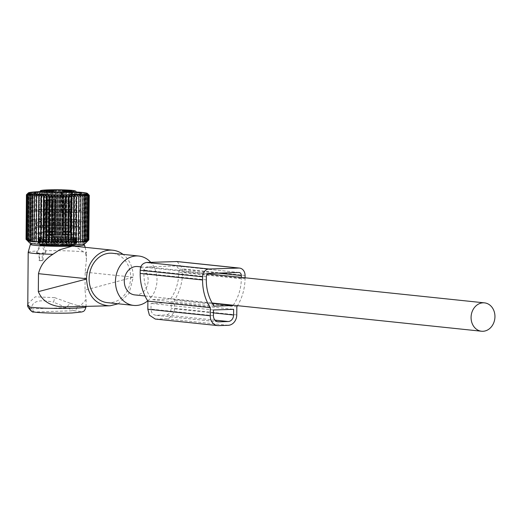 <?xml version="1.0" encoding="UTF-8"?>
<svg xmlns="http://www.w3.org/2000/svg" width="521" height="521" viewBox="0 0 521 521"><rect width="100%" height="100%" fill="white"/><g stroke="black" fill="none" stroke-linecap="round" stroke-linejoin="round"><path stroke-width="0.39" stroke-dasharray="2.6 1.95" d="M36.809 253.056A0.632 0.528 96 0 1 36.555 252.164L39.83 245.417A1.27 1.062 96 0 1 41.667 245.358L44.826 251.897L45.998 251.838L45.229 253.232L43.204 253.232L43.145 259.953L42.383 260.839L39.355 260.565A0.632 0.528 96 0 0 39.557 260.604L40.26 260.904L39.57 260.07L39.629 253.349L36.809 253.056A0.632 0.528 96 0 0 37.004 253.095L37.877 253.473L37.284 252.118L37.792 250.979L41.016 245.339L42.175 244.427L43.575 245.261L45.386 250.731A29.156 1.83 -179.5 0 1 55.05 250.666A29.156 1.83 -179.5 0 1 86.499 252.731A29.156 1.83 -179.5 0 1 86.506 252.763A29.156 1.83 -179.5 0 1 85.516 253.226L75.148 246.277M39.557 260.604L41.68 260.533A0.632 0.528 96 0 0 42.214 259.888L42.273 252.926L44.357 252.861A0.632 0.528 96 0 0 44.826 251.897M37.004 253.095L39.088 253.03L39.029 259.986A0.632 0.528 96 0 0 39.355 260.565M32.751 243.691A27.033 1.7 -179.5 0 1 55.285 242.89A27.033 1.7 -179.5 0 1 82.09 244.121M85.516 253.226L86.447 259.334L86.506 252.763M86.447 259.334L85.17 272.164L85.014 290.132L133.226 277.205A27.893 23.289 96 0 0 130.484 263.952A27.893 23.289 96 0 0 123.028 254.372M63.946 306.908L79.967 306.387L86.095 299.536L85.014 290.132M70.081 303.209L54.64 297.628L53.611 302.187L73.787 310.731A5.073 3.562 -85.9 0 0 77.395 305.469L70.081 303.209L66.362 307.716L31.416 308.842L34.353 312.001A5.073 4.722 99.7 0 1 33.546 311.942L33.494 311.929M79.967 306.387L110.172 305.775M118.176 303.782L129.045 293.316L133.226 277.517M107.293 302.642A24.826 20.729 96 0 0 127 291.239A24.826 20.729 96 0 0 128.218 265.489A24.826 20.729 96 0 0 112.471 253.271M54.64 297.628L35.265 296.827L27.743 303.802M27.782 304.583C27.854 306.739 29.065 308.165 31.416 308.842C31.735 301.275 39.134 299.054 53.611 302.187M147.717 300.845A24.826 20.729 96 0 0 154.574 268.25A24.826 20.729 96 0 0 150.745 262.343M28.193 252.223A29.156 1.83 -179.5 0 1 37.792 250.979M45.386 250.731L45.998 251.838M42.273 252.926L43.204 253.232M39.088 253.03L39.629 253.349M46.558 236.658C48.368 237.374 49.534 236.599 50.062 234.339L50.081 232.132L45.965 232.203L45.581 232.275L45.561 234.489L46.558 236.658L45.946 234.417L45.561 234.489M50.081 232.132A17.909 1.127 -179.5 0 1 75.421 233.375A17.909 1.127 -179.5 0 1 71.136 234.066A17.909 1.127 -179.5 0 1 69.449 234.157L64.949 234.307A17.909 1.127 -179.5 0 1 39.609 233.063A17.909 1.127 -179.5 0 1 43.894 232.366A17.909 1.127 -179.5 0 1 45.581 232.275M39.511 244.447A17.909 1.127 -179.5 0 1 43.797 243.75A17.909 1.127 -179.5 0 1 63.614 243.6A17.909 1.127 -179.5 0 1 75.324 244.759M74.151 234.255A21.869 1.374 -179.5 0 1 49.944 234.437A21.869 1.374 -179.5 0 1 35.649 233.024A21.869 1.374 -179.5 0 1 40.879 232.177A21.869 1.374 -179.5 0 1 65.086 231.995A21.869 1.374 -179.5 0 1 79.381 233.408A21.869 1.374 -179.5 0 1 74.151 234.255M69.449 234.157L69.43 236.371L68.394 238.631L69.43 236.371M64.949 234.307L64.93 236.514C65.418 238.761 66.571 239.471 68.394 238.631M74.203 227.924A21.869 1.374 -179.5 0 1 49.996 228.113A21.869 1.374 -179.5 0 1 35.702 226.7A21.869 1.374 -179.5 0 1 40.938 225.853A21.869 1.374 -179.5 0 1 65.138 225.665A21.869 1.374 -179.5 0 1 79.439 227.078A21.869 1.374 -179.5 0 1 74.203 227.924M61.537 194.795L61.387 211.891L62.09 211.819L63.028 212.763L70.309 212.529L71.006 213.525L72.289 211.539L72.432 194.594M61.387 211.891L63.321 213.773L63.028 212.763L61.771 211.702A5.386 0.339 0.5 0 0 62.09 211.819L62.872 212.75M63.028 212.763A16.959 1.062 -179.5 0 0 70.309 212.529L70.863 211.533L72.289 211.539M45.112 192.698L52.074 192.744L45.106 192.698L43.536 191.109M48.277 196.495L55.246 196.554L48.277 196.495L48.316 191.748L55.291 191.806L48.316 191.748L46.753 190.172M63.673 192.086L70.641 192.145L63.673 192.086L63.627 196.827L70.602 196.886L63.64 196.847M45.067 197.446L52.028 197.492L45.067 197.446M53.285 197.479L43.79 197.42L53.285 197.479M52.133 196.821L47.007 196.482L51.384 196.222L56.515 196.567L52.133 196.821M62.377 196.84L71.865 196.899L62.377 196.84M52.953 235.433L43.458 235.375L52.953 235.433M51.807 234.776L46.675 234.437L51.058 234.176L56.183 234.522L51.807 234.776M62.045 234.795L71.54 234.854L62.045 234.795M53.585 235.433A5.386 0.339 -179.5 0 1 53.604 235.459A5.386 0.339 -179.5 0 1 48.427 235.752A5.386 0.339 -179.5 0 1 42.846 235.394A5.386 0.339 -179.5 0 1 42.826 235.368A5.386 0.339 -179.5 0 1 48.004 235.075A5.386 0.339 -179.5 0 1 53.585 235.433M51.853 234.821A5.386 0.339 -179.5 0 1 46.043 234.43A5.386 0.339 -179.5 0 1 51.006 234.137A5.386 0.339 -179.5 0 1 56.815 234.528A5.386 0.339 -179.5 0 1 51.853 234.821M61.413 234.795A5.386 0.339 -179.5 0 1 61.393 234.769A5.386 0.339 -179.5 0 1 66.571 234.476A5.386 0.339 -179.5 0 1 72.152 234.834A5.386 0.339 -179.5 0 1 72.172 234.86A5.386 0.339 -179.5 0 1 66.994 235.153A5.386 0.339 -179.5 0 1 61.413 234.795M53.5 244.922A5.386 0.339 -179.5 0 1 53.52 244.948A5.386 0.339 -179.5 0 1 48.342 245.241A5.386 0.339 -179.5 0 1 42.761 244.883A5.386 0.339 -179.5 0 1 42.742 244.857A5.386 0.339 -179.5 0 1 47.919 244.564A5.386 0.339 -179.5 0 1 53.5 244.922M51.774 244.303A5.386 0.339 -179.5 0 1 45.959 243.919A5.386 0.339 -179.5 0 1 50.921 243.626A5.386 0.339 -179.5 0 1 56.737 244.01A5.386 0.339 -179.5 0 1 51.774 244.303M61.328 244.277A5.386 0.339 -179.5 0 1 61.315 244.251A5.386 0.339 -179.5 0 1 66.493 243.958A5.386 0.339 -179.5 0 1 72.074 244.323A5.386 0.339 -179.5 0 1 72.087 244.349A5.386 0.339 -179.5 0 1 66.909 244.642A5.386 0.339 -179.5 0 1 61.328 244.277M52.321 200.52L51.104 203.965L50.263 232.092L51.384 232.053L52.321 200.52A4.754 0.449 1.7 0 0 47.235 200.292A4.754 0.449 1.7 0 0 44.428 200.624A4.754 0.449 1.7 0 0 44.656 200.767L43.712 232.301L44.754 232.132M52.022 200.526A4.409 0.417 1.7 0 0 47.261 200.331A4.409 0.417 1.7 0 0 44.78 200.644A4.409 0.417 1.7 0 0 44.956 200.754L44.656 200.767M50.27 232.027A3.484 0.332 1.7 0 0 46.656 231.897A3.484 0.332 1.7 0 0 44.76 232.132A3.484 0.332 1.7 0 0 44.832 232.203L45.666 204.141L44.956 200.754M44.832 232.203L50.263 232.092M51.384 232.053C46.336 231.878 43.784 231.962 43.712 232.301L43.49 232.092A4.754 0.449 1.7 0 0 43.712 232.242M45.099 232.451C50.146 232.626 52.699 232.542 52.771 232.197L52.38 200.526L44.708 200.774L45.099 232.451L52.992 232.294L45.099 232.386M52.38 200.526L44.708 200.774M51.651 232.171L51.305 203.991L52.08 200.533M51.305 203.991L45.868 204.167L45.008 200.761M45.868 204.167L46.219 232.412M55.539 199.582L54.321 203.034L53.481 231.155L54.601 231.116L55.539 199.582A4.754 0.449 1.7 0 0 50.446 199.361A4.754 0.449 1.7 0 0 47.645 199.686A4.754 0.449 1.7 0 0 47.873 199.83L46.929 231.37L47.971 231.194A3.484 0.332 1.7 0 0 48.049 231.265L48.883 203.21L47.873 199.83M55.239 199.589A4.409 0.417 1.7 0 0 50.478 199.393A4.409 0.417 1.7 0 0 47.991 199.712A4.409 0.417 1.7 0 0 48.173 199.823M48.049 231.265L53.481 231.155M54.601 231.116C49.554 230.94 46.994 231.024 46.929 231.37L46.708 231.161A4.754 0.449 1.7 0 0 46.929 231.304M48.316 231.513C53.363 231.689 55.916 231.604 55.988 231.265L55.597 199.589L47.925 199.836L48.316 231.513L56.209 231.357L48.316 231.448M55.597 199.589L47.925 199.836M54.868 231.239L54.523 203.053L55.298 199.595M54.523 203.053L49.085 203.229L48.225 199.823M49.085 203.229L49.43 231.474M70.895 199.914L69.677 203.366L68.837 231.487L69.957 231.389L70.895 199.914A4.754 0.449 1.7 0 0 65.802 199.693A4.754 0.449 1.7 0 0 63.002 200.018A4.754 0.449 1.7 0 0 63.223 200.168L62.279 231.702L63.328 231.532A3.484 0.332 1.7 0 0 63.399 231.604L64.239 203.542L63.223 200.168M70.596 199.927A4.409 0.417 1.7 0 0 65.828 199.732A4.409 0.417 1.7 0 0 63.347 200.044A4.409 0.417 1.7 0 0 63.523 200.155M63.399 231.604L68.837 231.487M69.951 231.454C64.91 231.278 62.351 231.357 62.279 231.702L62.058 231.493A4.754 0.449 1.7 0 0 62.286 231.637M63.666 231.845C68.713 232.027 71.273 231.943 71.338 231.598L70.947 199.921L63.282 200.168L63.666 231.845L71.566 231.689L63.666 231.786M70.947 199.921L63.282 200.168M70.224 231.571L69.873 203.385L70.648 199.934M69.873 203.385L64.441 203.561L63.582 200.162M64.441 203.561L64.786 231.812M85.926 241.887L86.343 194.34M84.91 242.057L85.327 194.502M88.596 239.504L87.183 241.171L87.6 193.623L88.987 195.108L88.596 239.504L86.786 240.989L88.029 239.308L86.102 240.806L87.163 239.113L85.144 240.624L86.011 238.924L83.914 240.441L84.584 238.742L82.435 240.272L82.898 238.566L80.716 240.109L80.963 238.397L78.769 239.953L78.808 238.24L76.62 239.81L76.444 238.097L74.282 239.68L73.891 237.96L71.787 239.562L71.188 237.85L69.15 239.458L68.349 237.745L66.401 239.367L65.405 237.661L63.569 239.295L62.39 237.596L60.677 239.243L59.322 237.55L57.746 239.211L56.235 237.517L54.822 239.191L53.162 237.511L51.918 239.191L50.133 237.517L49.072 239.211L47.17 237.55L47.561 193.148L49.488 191.656L50.517 193.122L50.133 237.517M86.786 240.989L87.196 193.434L88.987 195.108M87.196 193.434L88.414 194.913L88.029 239.308M86.102 240.806L86.519 193.252L88.414 194.913M86.519 193.252L87.548 194.717L87.163 239.113M85.144 240.624L85.555 193.07L87.548 194.717M85.555 193.07L86.401 194.528L86.011 238.924M83.914 240.441L84.33 192.887L86.401 194.528M84.33 192.887L84.975 194.34L84.584 238.742M82.435 240.272L82.852 192.718L84.975 194.34M82.852 192.718L83.282 194.164L82.898 238.566M80.716 240.109L81.133 192.555L83.282 194.164M81.133 192.555L80.963 238.397M78.769 239.953L79.185 192.399L81.354 194.001M79.185 192.399L78.808 238.24M76.62 239.81L77.036 192.256L79.192 193.838M77.036 192.256L76.444 238.097M74.282 239.68L74.698 192.125L76.828 193.695M74.698 192.125L74.282 193.565L73.891 237.96M71.787 239.562L72.198 192.008L74.282 193.565M72.198 192.008L71.572 193.447L71.188 237.85M69.15 239.458L69.567 191.904L71.572 193.447M69.567 191.904L68.739 193.35L68.349 237.745M66.401 239.367L66.818 191.819L68.739 193.35M66.818 191.819L65.796 193.265L65.405 237.661M63.569 239.295L63.985 191.748L65.796 193.265M63.985 191.748L62.774 193.2L62.39 237.596M60.677 239.243L61.087 191.689L62.774 193.2M61.087 191.689L59.707 193.148L59.322 237.55M57.746 239.211L58.163 191.656L59.707 193.148M58.163 191.656L56.626 193.122L56.235 237.517M54.822 239.191L55.239 191.637L56.626 193.122M55.239 191.637L53.552 193.109L53.162 237.511M51.918 239.191L52.334 191.637L53.552 193.109M52.334 191.637L50.517 193.122M39.974 191.65A29.612 1.863 -179.5 0 1 49.293 191.435A29.612 1.863 -179.5 0 1 75.779 191.962M83.634 242.206L84.044 194.652M85.203 243.45A27.834 1.745 0.5 0 0 49.378 241.353A27.834 1.745 0.5 0 0 29.651 242.962M87.183 241.171L88.837 239.894M86.668 241.718L87.079 194.164M87.124 241.542L87.541 193.988M87.3 241.36L87.71 193.805M49.072 239.211L49.488 191.656M26.05 239.308L27.593 240.8L26.083 239.113L27.769 240.617L26.415 238.924L28.225 240.441L27.046 238.742L28.968 240.272L27.971 238.559L29.984 240.109L29.183 238.397L31.26 239.953L30.661 238.24L32.79 239.81L32.406 238.09L34.562 239.68L34.386 237.96L36.555 239.562L36.587 237.843L38.743 239.458L38.99 237.745L41.113 239.367L41.576 237.661L43.64 239.295L44.311 237.596L46.304 239.243L46.714 191.689L47.561 193.148M46.714 191.689L44.695 193.2L44.311 237.596M43.64 239.295L44.057 191.748L44.695 193.2M44.057 191.748L41.96 193.265L41.576 237.661M41.113 239.367L41.53 191.813L41.96 193.265M41.53 191.813L39.381 193.35L38.99 237.745M38.743 239.458L39.381 193.35M39.16 191.904L36.978 193.447L36.587 237.843M36.555 239.562L36.978 193.447M36.965 192.008L34.77 193.565L34.386 237.96M34.562 239.68L34.77 193.565M34.979 192.125L32.79 193.695L32.406 238.09M32.79 239.81L33.207 192.256L32.79 193.695M33.207 192.256L31.052 193.838L30.661 238.24M31.26 239.953L31.677 192.399L31.052 193.838M31.677 192.399L29.567 193.994L29.183 238.397M29.984 240.109L30.4 192.555L29.567 193.994M30.4 192.555L28.362 194.164L27.971 238.559M28.968 240.272L29.384 192.718L28.362 194.164M29.384 192.718L27.437 194.34L27.046 238.742M28.225 240.441L28.642 192.887L27.437 194.34M28.642 192.887L26.805 194.522L26.415 238.924M27.769 240.617L28.18 193.07L26.805 194.522M28.18 193.07L26.467 194.717M75.779 192.464A23.771 1.491 0.5 0 0 50.986 191.8A23.771 1.491 0.5 0 0 39.967 192.151M80.332 242.48L80.742 194.932M82.097 242.35L82.513 194.795M46.304 239.243L47.17 237.55M62.754 241.998L62.149 241.952A19.479 1.224 0.5 0 0 60.69 241.92L59.101 241.952A18.515 1.166 0.5 0 0 57.584 241.933L56.079 241.868A19.479 1.224 0.5 0 0 54.594 241.861L53.324 241.926A18.515 1.166 0.5 0 0 51.853 241.939L50.14 241.9A19.479 1.224 0.5 0 0 48.779 241.926L47.945 242.018A18.515 1.166 0.5 0 0 46.675 242.057L44.917 242.05A19.479 1.224 0.5 0 0 43.81 242.102L43.497 242.213A18.515 1.166 0.5 0 0 42.54 242.278L40.912 242.304A19.479 1.224 0.5 0 0 40.169 242.382L40.41 242.493A18.515 1.166 0.5 0 0 39.87 242.578L38.528 242.636A19.479 1.224 0.5 0 0 38.222 242.727L38.99 242.825A18.515 1.166 0.5 0 0 38.912 242.929L37.994 243.014A19.479 1.224 0.5 0 0 38.157 243.105L39.375 243.196A18.515 1.166 0.5 0 0 39.772 243.294L39.362 243.398A19.479 1.224 0.5 0 0 39.974 243.489L41.53 243.554A18.515 1.166 0.5 0 0 42.357 243.639L42.501 243.75A19.479 1.224 0.5 0 0 43.503 243.828L45.236 243.867A18.515 1.166 0.5 0 0 46.421 243.939L47.098 244.043A19.479 1.224 0.5 0 0 48.394 244.102L50.14 244.102A18.515 1.166 0.5 0 0 51.559 244.147L52.706 244.245A19.479 1.224 0.5 0 0 54.171 244.277L55.754 244.238A18.515 1.166 0.5 0 0 57.271 244.258L58.775 244.329A19.479 1.224 0.5 0 0 60.26 244.329L61.537 244.264A18.515 1.166 0.5 0 0 63.002 244.251L64.715 244.297A19.479 1.224 0.5 0 0 66.082 244.271L66.916 244.18A18.515 1.166 0.5 0 0 68.186 244.134L69.944 244.141A19.479 1.224 0.5 0 0 71.051 244.089L71.364 243.984A18.515 1.166 0.5 0 0 72.315 243.919L73.943 243.887A19.479 1.224 0.5 0 0 74.685 243.815L74.451 243.704A18.515 1.166 0.5 0 0 74.991 243.62L76.326 243.561A19.479 1.224 0.5 0 0 76.633 243.47L75.864 243.366A18.515 1.166 0.5 0 0 75.942 243.268L76.861 243.183A19.479 1.224 0.5 0 0 76.704 243.086L75.48 242.994A18.515 1.166 0.5 0 0 75.083 242.903L75.493 242.799A19.479 1.224 0.5 0 0 74.881 242.708L73.331 242.643A18.515 1.166 0.5 0 0 72.497 242.552L72.36 242.441A19.479 1.224 0.5 0 0 71.357 242.363L69.619 242.33A18.515 1.166 0.5 0 0 68.433 242.258L67.763 242.148A19.479 1.224 0.5 0 0 66.467 242.089L64.715 242.089A18.515 1.166 0.5 0 0 63.295 242.044L62.754 241.998L62.787 237.947L63.328 238.807A18.515 1.166 -179.5 0 1 64.747 238.852L65.6 238.038L65.561 242.089M26.467 194.874L26.083 239.113M27.593 240.8L28.01 193.245M27.711 240.989L28.121 193.434M28.108 241.171L28.525 193.617M28.792 241.36L29.209 193.805M29.749 241.542L30.166 193.988M30.973 241.718L31.39 194.164M32.458 241.887L32.875 194.333M34.178 242.05L34.594 194.502M36.125 242.206L36.542 194.652M75.76 194.203A22.188 1.394 0.5 0 0 51.429 193.48A22.188 1.394 0.5 0 0 39.954 193.89M38.678 194.001A22.188 1.394 0.5 0 0 35.662 194.678A22.188 1.394 0.5 0 0 35.708 194.763A22.188 1.394 0.5 0 0 64.265 196.261A22.188 1.394 0.5 0 0 79.987 195.147A22.188 1.394 0.5 0 0 80.032 195.062A22.188 1.394 0.5 0 0 77.036 194.333M65.6 238.038L66.506 237.27L66.467 242.089M67.763 242.148L67.802 237.329A19.479 1.224 0.5 0 0 66.506 237.27M67.802 237.329L68.127 242.206L68.017 237.342A19.427 1.218 0.5 0 1 71.156 237.53L71.357 242.363M71.156 237.53L69.645 239.087A18.515 1.166 -179.5 0 0 68.466 239.022L68.16 238.156M72.36 242.441L72.399 237.622A19.479 1.224 0.5 0 0 71.397 237.543M72.399 237.622L72.445 242.499M75.493 242.799L75.538 237.973A19.479 1.224 0.5 0 0 74.926 237.882L74.75 237.869A19.427 1.218 0.5 0 0 72.543 237.635L72.484 238.449M72.497 242.552L72.523 239.315A18.515 1.166 -179.5 0 1 73.357 239.4L74.125 238.625L74.093 242.669M74.75 237.869L74.125 238.625M75.538 237.973L75.298 242.851M75.337 238.8L75.05 242.884M75.083 242.903L75.115 239.66A18.515 1.166 -179.5 0 1 75.512 239.758L76.118 238.989L76.086 243.04M76.118 238.989L76.743 238.266L76.704 243.086M76.861 243.183L76.906 238.364A19.479 1.224 0.5 0 0 76.743 238.266M76.867 243.183L76.906 238.364L76.437 239.178L76.405 243.229M76.326 243.561L76.372 238.735A19.479 1.224 0.5 0 0 76.678 238.651L75.89 240.122A18.515 1.166 -179.5 0 0 75.962 240.064A18.515 1.166 -179.5 0 0 75.968 240.031L76.437 239.178M76.372 238.735L75.682 239.543L75.649 243.587M74.386 243.724L74.477 240.461A18.515 1.166 -179.5 0 0 75.017 240.376L75.682 239.543M74.451 243.704L74.614 239.706L74.581 243.756M74.777 243.789L74.731 238.996L74.685 243.815M76.248 238.755A19.427 1.218 0.5 0 1 74.816 238.976L74.614 239.706M73.943 243.887L73.989 239.067A19.479 1.224 0.5 0 0 74.731 238.996M73.989 239.067L73.148 239.855L73.109 243.906M71.364 243.984L71.39 240.748A18.515 1.166 -179.5 0 0 72.341 240.676L73.148 239.855M73.787 239.08A19.427 1.218 0.5 0 1 71.26 239.256L71.051 244.089M69.944 244.141L69.983 239.321A19.479 1.224 0.5 0 0 71.09 239.269M69.983 239.321L69.072 240.09L69.039 244.141M64.715 244.297L64.76 239.478A19.479 1.224 0.5 0 0 66.121 239.445L66.558 240.174L66.525 244.225L66.558 240.174L66.942 240.936A18.515 1.166 -179.5 0 0 68.212 240.897L69.072 240.09M66.525 244.225L66.558 240.174M64.76 239.478L63.868 240.227L63.829 244.277M58.775 244.329L58.821 239.51A19.479 1.224 0.5 0 0 60.306 239.51L61.563 241.028A18.515 1.166 -179.5 0 0 63.028 241.015L63.868 240.227M58.821 239.51L58.033 240.246L57.994 244.29M52.706 244.245L52.751 239.426A19.479 1.224 0.5 0 0 54.21 239.452L55.786 241.002A18.515 1.166 -179.5 0 0 57.303 241.021L58.033 240.246M52.751 239.426L52.139 240.148L52.1 244.193M47.098 244.043L47.137 239.224A19.479 1.224 0.5 0 0 48.433 239.282L50.166 240.865A18.515 1.166 -179.5 0 0 51.586 240.91L52.139 240.148M47.137 239.224L46.734 243.991L46.76 239.719M42.501 243.75L42.54 238.931A19.479 1.224 0.5 0 0 43.543 239.009L43.784 239.022A19.427 1.218 0.5 0 0 46.923 239.211L46.766 239.94M46.421 243.939L46.447 240.695A18.515 1.166 -179.5 0 1 45.268 240.63L44.428 239.803L44.396 243.848M43.784 239.022L44.428 239.803M42.54 238.931L42.409 243.698M39.362 243.398L39.407 238.579A19.479 1.224 0.5 0 0 40.019 238.67L40.195 238.683A19.427 1.218 0.5 0 0 42.396 238.918L42.448 239.647M42.357 243.639L42.39 240.402A18.515 1.166 -179.5 0 1 41.556 240.318L40.801 239.471L40.768 243.522M40.195 238.683L40.801 239.471M39.407 238.579L39.557 243.346M39.596 239.295L39.811 243.307M39.772 243.294L39.804 240.057A18.515 1.166 -179.5 0 1 39.407 239.96L38.808 239.106L38.769 243.157M38.808 239.106L38.196 238.286L38.157 243.105M38.528 242.636L38.574 237.817A19.479 1.224 0.5 0 0 38.267 237.908L38.267 237.921A19.427 1.218 0.5 0 0 38.053 238.149L37.994 243.007L38.033 238.188A19.479 1.224 0.5 0 0 38.196 238.286M38.307 238.598L38.053 238.149A19.427 1.218 0.5 0 0 38.072 238.175L38.489 238.918L38.456 242.968M38.072 238.175L38.945 239.686A18.515 1.166 -179.5 0 1 39.016 239.595L38.639 238.729L38.6 242.779M38.267 237.921L38.639 238.729M38.574 237.817L39.244 238.553L39.205 242.604M40.475 242.473L40.436 239.25A18.515 1.166 -179.5 0 0 39.896 239.334L39.244 238.553M40.41 242.493L40.312 238.39L40.273 242.434M40.078 242.402L40.215 237.556L40.169 242.382M38.691 237.797A19.427 1.218 0.5 0 1 40.124 237.576L40.312 238.39M40.912 242.304L40.957 237.485A19.479 1.224 0.5 0 0 40.215 237.556M40.957 237.485L41.778 238.24L41.745 242.291M43.497 242.213L43.523 238.97A18.515 1.166 -179.5 0 0 42.572 239.035L41.778 238.24M41.152 237.472A19.427 1.218 0.5 0 1 43.679 237.296L43.81 242.102M44.917 242.05L44.956 237.231A19.479 1.224 0.5 0 0 43.849 237.283M44.956 237.231L45.855 238.006L45.815 242.05M50.14 241.9L50.185 237.081A19.479 1.224 0.5 0 0 48.818 237.107L48.368 237.921L48.336 241.972L48.368 237.921L47.971 238.774A18.515 1.166 -179.5 0 0 46.701 238.82L45.855 238.006M48.329 241.965L48.368 237.921M50.185 237.081L51.065 237.869L51.025 241.92M56.079 241.868L56.125 237.042A19.479 1.224 0.5 0 0 54.633 237.042L53.35 238.69A18.515 1.166 -179.5 0 0 51.885 238.703L51.065 237.869M56.125 237.042L56.9 237.85L56.861 241.9M62.149 241.952L62.194 237.133A19.479 1.224 0.5 0 0 60.729 237.101L59.127 238.716A18.515 1.166 -179.5 0 0 57.61 238.696L56.9 237.85M62.194 237.133L62.787 237.947M51.292 209.572A22.188 1.394 0.5 0 0 35.526 210.771A22.188 1.394 0.5 0 0 64.129 212.353A22.188 1.394 0.5 0 0 79.895 211.155A22.188 1.394 0.5 0 0 51.292 209.572M66.226 237.263A19.427 1.218 0.5 0 0 62.461 237.14M63.888 239.667A22.188 1.394 0.5 0 0 79.654 238.468A22.188 1.394 0.5 0 0 51.051 236.886A22.188 1.394 0.5 0 0 35.285 238.084A22.188 1.394 0.5 0 0 63.888 239.667M48.583 237.114A19.427 1.218 0.5 0 0 45.21 237.224M54.36 237.048A19.427 1.218 0.5 0 0 50.472 237.075M60.436 237.094A19.427 1.218 0.5 0 0 56.411 237.048M76.652 238.247A19.427 1.218 0.5 0 0 75.597 237.993L75.552 242.819M66.356 239.439A19.427 1.218 0.5 0 0 69.729 239.328M60.579 239.51A19.427 1.218 0.5 0 0 64.474 239.478M54.503 239.458A19.427 1.218 0.5 0 0 58.528 239.504M48.713 239.289A19.427 1.218 0.5 0 0 52.484 239.413M38.293 238.305A19.427 1.218 0.5 0 0 39.349 238.559L39.303 243.379M49.905 209.273A26.968 1.693 0.5 0 0 30.746 210.725A26.968 1.693 0.5 0 0 65.509 212.653A26.968 1.693 0.5 0 0 84.676 211.194A26.968 1.693 0.5 0 0 49.905 209.273M64.044 221.992A22.188 1.394 0.5 0 0 79.811 220.793A22.188 1.394 0.5 0 0 51.208 219.211A22.188 1.394 0.5 0 0 35.441 220.409A22.188 1.394 0.5 0 0 64.044 221.992M65.425 222.291A26.968 1.693 0.5 0 0 84.591 220.839A26.968 1.693 0.5 0 0 49.821 218.911A26.968 1.693 0.5 0 0 30.661 220.37A26.968 1.693 0.5 0 0 65.425 222.291M245.046 277.778L245.039 278.598A45.952 38.378 -84 0 1 237.53 305.671M233.232 305.221A41.517 34.673 -84 0 0 241.327 278.722L241.334 277.387M171.214 302.786L151.051 303.437L150.999 309.129C151.279 312.965 153.031 315.016 156.248 315.283L165.802 314.977C169.025 314.495 170.816 312.333 171.162 308.478L171.214 302.786L233.629 309.324M213.467 309.975L151.051 303.437M218.065 321.802L155.649 315.264L217.472 321.698M214.157 306.159L151.741 299.621L170.588 299.008C175.961 291.109 178.729 282.167 178.905 272.177L178.931 269.018L176.306 265.938L146.596 266.902L143.913 270.152L143.887 273.31C143.887 283.294 146.505 292.066 151.741 299.621M212.366 303.385L170.588 299.008M177.173 261.549L182.643 268.895L182.617 272.06A45.952 38.378 -84 0 1 174.418 300.252L174.346 308.373C175.336 312.769 168.335 320.246 165.769 318.767L155.251 319.047M236.834 306.791L174.418 300.252M134.75 294.906A14.262 11.911 96 0 0 148.172 280.331A14.262 11.911 96 0 0 137.726 266.537M77.395 305.469A29.156 1.83 -179.5 0 1 86.03 306.849M85.17 272.164L133.226 277.205M58.73 313.18A24.09 1.511 -179.5 0 1 34.353 312.001L73.787 310.731A24.09 1.511 -179.5 0 1 79.446 312.372A24.09 1.511 -179.5 0 1 58.73 313.18M44.357 252.861L45.229 253.232M41.667 245.358L43.575 245.261M39.83 245.417L41.016 245.339M36.555 252.164L37.284 252.118M39.029 259.986L39.57 260.07M41.68 260.533L42.383 260.839M42.214 259.888L43.145 259.953M50.062 234.339L45.946 234.417M64.93 236.514L69.046 236.443M43.23 225.997A18.86 1.185 -179.5 0 1 69.814 226.094A18.86 1.185 -179.5 0 1 71.911 227.781A18.86 1.185 -179.5 0 1 45.327 227.684A18.86 1.185 -179.5 0 1 43.23 225.997M43.959 225.092A17.909 1.127 -179.5 0 1 63.777 224.942A17.909 1.127 -179.5 0 1 75.486 226.094A17.909 1.127 -179.5 0 1 71.201 226.791A17.909 1.127 -179.5 0 1 51.377 226.941A17.909 1.127 -179.5 0 1 39.674 225.782A17.909 1.127 -179.5 0 1 43.959 225.092M39.974 191.624A17.909 1.127 -179.5 0 1 44.259 190.933A17.909 1.127 -179.5 0 1 64.076 190.784A17.909 1.127 -179.5 0 1 75.779 191.936M71.006 213.525A17.909 1.127 -179.5 0 1 63.321 213.773M62.279 192.607A5.386 0.339 0.5 0 0 61.94 192.724L61.771 211.702A5.386 0.339 0.5 0 1 65.027 211.422A5.386 0.339 0.5 0 1 70.863 211.533L71.006 194.646M71.312 213.454L70.446 212.496M61.4 191.891L61.94 192.724A5.386 0.339 0.5 0 0 62.253 192.842L62.253 192.881M62.233 194.795L62.09 211.819M51.384 231.988A4.754 0.449 1.7 0 0 46.291 231.767A4.754 0.449 1.7 0 0 43.49 232.092L44.428 200.624M51.429 202.233A3.79 0.358 1.7 0 0 47.398 202.076A3.79 0.358 1.7 0 0 45.34 202.35A3.79 0.358 1.7 0 0 45.444 202.428M51.104 203.965A3.484 0.332 1.7 0 0 47.489 203.835A3.484 0.332 1.7 0 0 45.594 204.069A3.484 0.332 1.7 0 0 45.666 204.141M52.771 232.138L52.608 200.565M51.559 202.246L45.574 202.441M52.263 200.572L51.377 204.011L51.729 232.197L46.213 232.346M54.601 231.057A4.754 0.449 1.7 0 0 49.508 230.829A4.754 0.449 1.7 0 0 46.708 231.161L47.645 199.686M54.646 201.295A3.79 0.358 1.7 0 0 50.615 201.145A3.79 0.358 1.7 0 0 48.557 201.412A3.79 0.358 1.7 0 0 48.661 201.49M53.487 231.09A3.484 0.332 1.7 0 0 49.873 230.959A3.484 0.332 1.7 0 0 47.971 231.194L48.811 203.138A3.484 0.332 1.7 0 0 48.883 203.21M54.321 203.034A3.484 0.332 1.7 0 0 50.706 202.897A3.484 0.332 1.7 0 0 48.811 203.138L47.991 199.712M55.988 231.2L55.819 199.628M54.777 201.308L48.792 201.503M55.473 199.634L54.594 203.073L54.946 231.259L49.43 231.415M69.957 231.389A4.754 0.449 1.7 0 0 64.864 231.168A4.754 0.449 1.7 0 0 62.058 231.493L63.002 200.018M70.003 201.634A3.79 0.358 1.7 0 0 65.965 201.477A3.79 0.358 1.7 0 0 63.914 201.751A3.79 0.358 1.7 0 0 64.018 201.822M68.837 231.428A3.484 0.332 1.7 0 0 65.223 231.291A3.484 0.332 1.7 0 0 63.328 231.532L64.168 203.47A3.484 0.332 1.7 0 0 64.239 203.542M69.677 203.366A3.484 0.332 1.7 0 0 66.056 203.236A3.484 0.332 1.7 0 0 64.168 203.47L63.347 200.044M71.338 231.532L71.175 199.966M70.127 201.647L64.142 201.835M70.83 199.973L69.951 203.405L70.296 231.591L64.786 231.747M63.328 238.807L63.295 242.044M64.747 238.852L64.715 242.089M68.466 239.022L68.433 242.258M69.645 239.087L69.619 242.33M70.498 238.292L70.465 242.343M73.357 239.4L73.331 242.643M74.926 237.882L74.881 242.708M75.512 239.758L75.48 242.994M75.968 240.031L75.942 243.268M75.897 240.122L75.871 243.359L75.89 240.122M76.287 239.367L76.255 243.411M76.646 243.463L76.685 238.638L76.633 243.47M75.017 240.376L74.991 243.62M72.341 240.676L72.315 243.919M71.266 239.986L71.227 244.036M68.212 240.897L68.186 244.134M66.942 240.936L66.916 244.18M66.121 239.445L66.082 244.271M63.028 241.015L63.002 244.251M61.563 241.028L61.537 244.264M60.964 240.253L60.931 244.297M60.306 239.51L60.26 244.329M57.303 241.021L57.271 244.258M55.786 241.002L55.754 244.238M55.031 240.207L54.992 244.258M54.21 239.452L54.171 244.277M51.586 240.91L51.559 244.147M50.166 240.865L50.14 244.102M49.332 240.057L49.293 244.102M48.433 239.282L48.394 244.102M45.268 240.63L45.236 243.867M43.543 239.009L43.503 243.828M41.556 240.318L41.53 243.554M40.019 238.67L39.974 243.489M39.407 239.96L39.375 243.196M38.945 239.686L38.912 242.929M39.016 239.595L38.99 242.832L39.023 239.582M38.209 242.734L38.254 237.915L38.222 242.727M39.896 239.334L39.87 242.578M42.572 239.035L42.54 242.278M43.666 238.11L43.627 242.161M46.701 238.82L46.675 242.057M47.971 238.774L47.945 242.018M48.818 237.107L48.779 241.926M51.885 238.703L51.853 241.939M53.35 238.69L53.324 241.926M53.963 237.843L53.93 241.894M54.633 237.042L54.594 241.861M57.61 238.696L57.584 241.933M59.127 238.716L59.101 241.952M59.902 237.889L59.863 241.933M60.729 237.101L60.69 241.92M213.447 312.906L171.162 308.478M214.965 320.128L165.802 314.977M213.421 315.667L150.999 309.129M206.309 279.855L143.887 273.31M206.336 276.69L143.913 270.152M209.012 273.44L146.596 266.902M238.729 272.476L176.306 265.938M218.292 273.141L178.931 269.018M241.327 278.722L178.905 272.177M245.065 275.433L182.643 268.895M218.638 325.618L156.215 319.08M228.185 325.312L165.769 318.767M236.762 314.912L174.346 308.373M245.039 278.598L182.617 272.06M85.099 247.319L86.499 252.731M86.095 299.536L86.037 306.368M40.586 244.772L42.175 244.427M75.421 233.375L75.324 244.59M39.609 233.063L39.511 244.277M35.702 226.7L35.649 233.024M79.439 227.078L79.381 233.408M75.76 194.424L75.486 226.094L75.858 226.804C79.303 226.485 54.073 225.026 43.295 225.997L39.283 226.485L39.674 225.782L39.948 194.112M62.292 194.789L62.142 211.839M52.067 192.757L53.663 191.2M55.285 191.826L56.874 190.263M70.602 196.886L70.641 192.145L72.23 190.595M63.679 192.099L62.11 190.51M45.099 192.685L45.06 197.426M52.074 192.744L52.028 197.492M55.291 191.806L55.246 196.554M53.298 197.498L52.966 235.453M43.79 197.42L43.458 235.375M47.007 196.482L46.675 234.437M56.515 196.567L56.183 234.522M62.364 196.814L62.032 234.769M71.865 196.899L71.54 234.854M53.604 235.459L53.52 244.948M42.826 235.368L42.742 244.857M46.043 234.43L45.959 243.919M56.815 234.528L56.737 244.01M61.393 234.769L61.315 244.251M72.172 234.86L72.087 244.349M44.76 232.132L45.594 204.069L44.78 200.644M35.708 194.763L34.139 193.174M79.987 195.147L81.582 193.591M68.173 237.921L68.14 242.193M72.588 237.882L72.543 242.473M72.38 239.015L72.347 242.519M71.195 240.422L71.162 244.017M71.331 239.549L71.292 244.056M46.779 240.155L46.747 243.978M42.351 239.126L42.312 243.717M42.54 240.161L42.507 243.672M43.725 238.585L43.692 242.18M43.608 237.635L43.562 242.141M35.526 210.771L35.662 194.678M79.895 211.155L80.032 195.062M75.962 240.064L76.887 238.488M79.654 238.468L79.811 220.793M35.285 238.084L35.441 220.409M84.591 220.839L84.676 211.194M30.661 220.37L30.746 210.725M36.678 224.18C38.28 220.064 38.561 221.484 52.374 220.67C65.06 220.416 73.435 221.008 77.505 222.454L78.508 224.544C76.906 228.654 76.62 227.234 62.807 228.048C50.127 228.302 41.752 227.71 37.681 226.27L36.678 224.18M40.853 222.317L41.745 224.219L40.306 226.401C41.954 225.521 70.198 225.463 74.835 226.7L73.435 224.499L74.874 222.317C73.233 223.196 44.988 223.262 40.345 222.018L40.853 222.317M239.028 272.49L176.612 265.951M145.02 295.98L212.151 303.014M140.898 266.869L207.742 273.87"/><path stroke-width="0.78" d="M82.09 244.121A27.033 1.7 -179.5 0 1 84.448 244.805A27.033 1.7 -179.5 0 1 72.204 246.153L75.148 246.277M63.946 306.908L109.11 305.807C95.2 304.59 87.678 295.661 86.538 279.028L38.326 291.643C41.791 300.024 48.746 304.993 59.192 306.569L63.809 306.915L110.172 305.775L118.176 303.782M38.326 291.643L38.482 273.675C40.449 265.45 45.262 258.989 52.921 254.281L59.589 249.793L72.204 246.153A27.033 1.7 -179.5 0 1 59.544 246.309A27.033 1.7 -179.5 0 1 30.387 244.336A27.033 1.7 -179.5 0 1 32.751 243.691M123.028 254.372A27.893 23.289 96 0 0 112.79 250.217A27.893 23.289 96 0 0 86.538 278.709L86.538 279.028M29.671 307.019A5.073 4.722 99.7 0 0 33.539 311.942L33.546 311.942C39.335 313.023 59.811 313.512 72.126 312.971L82.005 311.936C82.546 311.245 84.409 312.685 86.03 306.849A29.156 1.83 -179.5 0 1 59.173 308.439A29.156 1.83 -179.5 0 1 29.671 307.019L27.782 304.583L27.795 305.072C26.434 306.387 32.608 313.323 33.546 311.942M150.745 262.343A24.826 20.729 96 0 0 138.827 256.032L112.471 253.271A24.826 20.729 96 0 0 92.771 264.681A24.826 20.729 96 0 0 91.546 290.425A24.826 20.729 96 0 0 107.293 302.642L133.65 305.404A24.826 20.729 96 0 0 147.717 300.845M52.921 254.281A29.156 1.83 -179.5 0 1 28.193 252.255L27.782 304.583M138.827 256.032A24.826 20.729 96 0 0 119.12 267.442A24.826 20.729 96 0 0 117.902 293.186A24.826 20.729 96 0 0 133.65 305.404M28.193 252.255A29.156 1.83 -179.5 0 1 28.193 252.223L30.387 244.336M75.324 244.59L75.324 244.759A17.909 1.127 -179.5 0 1 71.038 245.45A17.909 1.127 -179.5 0 1 51.214 245.599A17.909 1.127 -179.5 0 1 39.511 244.447L39.511 244.277M71.006 194.646L71.025 192.555A0.951 0.651 93.9 0 1 71.683 191.572C64.78 191.318 61.341 191.428 61.367 191.904A0.951 0.892 -79.6 0 1 62.253 192.842L61.556 192.913L61.367 191.904A16.959 1.062 -179.5 0 1 43.302 191.246A16.959 1.062 -179.5 0 1 44.988 190.028A16.959 1.062 -179.5 0 1 68.323 190.087A16.959 1.062 -179.5 0 1 71.683 191.572A0.951 0.775 85.5 0 1 72.452 192.562L72.432 194.594M53.656 191.155C53.455 190.738 42.715 190.699 43.543 191.116L53.656 191.155M52.217 190.517L46.753 190.172L51.416 189.878C58.202 190.113 58.469 190.328 52.217 190.517L56.874 190.263M72.224 190.549L62.116 190.517C62.318 190.927 73.051 190.966 72.224 190.549L72.23 190.595M86.343 194.34L87.333 196.046L86.948 240.441L85.926 241.887L87.873 240.266L88.257 195.87L86.343 194.34M87.333 196.046L85.327 194.502L86.128 196.215L85.737 240.611L84.91 242.057L86.948 240.441M87.6 193.623L89.26 195.303L87.71 193.805L89.228 195.492L87.541 193.988L88.896 195.681L87.079 194.164L88.257 195.87M75.779 191.962A29.612 1.863 -179.5 0 1 87.417 193.428A29.612 1.863 -179.5 0 1 66.434 195.141A29.612 1.863 -179.5 0 1 28.31 192.913A29.612 1.863 -179.5 0 1 39.974 191.65M67.75 241.457L65.822 242.949L66.239 195.401L68.134 197.062L67.75 241.457L68.59 242.916L70.609 241.412L71.253 242.864L73.344 241.347L73.78 242.793L75.929 241.262L76.151 242.701L78.332 241.158L78.339 242.604L80.534 241.041L80.332 242.48L82.52 240.91L82.097 242.35L84.259 240.767L83.634 242.206L85.737 240.611M68.59 242.916L69.006 195.362L68.134 197.062M69.006 195.362L70.999 197.01L70.609 241.412M71.253 242.864L71.664 195.31L70.999 197.01M71.664 195.31L73.735 196.945L73.344 241.347M73.78 242.793L74.197 195.238L73.735 196.945M74.197 195.238L76.313 196.86L75.929 241.262M76.151 242.701L76.313 196.86M76.567 195.154L78.723 196.762L78.332 241.158M78.339 242.604L78.723 196.762M78.756 195.049L80.924 196.645L80.534 241.041M86.128 196.215L84.044 194.652L84.643 196.371L82.513 194.795L82.904 196.515L80.742 194.932L80.924 196.645M65.822 242.949L64.786 241.483L62.976 242.968L61.758 241.497L60.071 242.968L58.684 241.483L57.141 242.949L55.597 241.457L54.217 242.916L52.53 241.412L51.325 242.864L49.515 241.34L48.492 242.793L46.571 241.262L45.744 242.701L43.731 241.158L43.106 242.597L41.029 241.041L40.612 242.48L38.482 240.91L38.274 242.35L36.118 240.767L36.125 242.206L33.956 240.611L34.178 242.05L32.022 240.441L32.458 241.887L30.335 240.266L30.973 241.718L28.909 240.083L29.749 241.542L27.756 239.888L28.792 241.36L26.89 239.699L28.108 241.171L26.324 239.504L29.651 242.962A27.834 1.745 0.5 0 0 65.483 244.837A27.834 1.745 0.5 0 0 85.203 243.45L88.837 239.894L86.668 241.718L87.873 240.266M88.844 239.732L89.26 195.303M88.896 195.681L88.505 240.083M89.228 195.492L88.837 239.894M28.31 192.913L26.467 194.874M38.274 242.35L38.691 194.795L36.503 196.365L36.542 194.652L34.34 196.209L34.594 194.502L32.413 196.046L32.875 194.333L30.726 195.863L31.39 194.164L29.3 195.681L30.166 193.988L28.147 195.492L29.209 193.805L27.281 195.297L28.525 193.617L26.708 195.101L28.121 193.434L26.434 194.906L28.01 193.245L26.467 194.717M38.691 194.795L38.482 240.91M40.612 242.48L41.022 194.926L38.867 196.515M41.022 194.926L41.413 196.645L41.029 241.041M43.106 242.597L43.523 195.049L41.413 196.645M43.523 195.049L44.122 196.762L43.731 241.158M45.744 242.701L46.161 195.147L44.122 196.762M46.161 195.147L46.955 196.86L46.571 241.262M48.492 242.793L48.909 195.238L46.955 196.86M48.909 195.238L49.899 196.945L49.515 241.34M51.325 242.864L51.742 195.31L49.899 196.945M51.742 195.31L52.921 197.01L52.53 241.412M54.217 242.916L54.633 195.362L52.921 197.01M54.633 195.362L55.988 197.055L55.597 241.457M57.141 242.949L57.557 195.401L55.988 197.055M57.557 195.401L59.068 197.088L58.684 241.483M60.071 242.968L60.488 195.414L59.068 197.088M60.488 195.414L62.142 197.094L61.758 241.497M62.976 242.968L63.386 195.421L62.142 197.094M63.386 195.421L65.177 197.088L64.786 241.483M66.239 195.401L65.177 197.088M39.967 192.151A23.771 1.491 0.5 0 0 34.139 193.174A23.771 1.491 0.5 0 0 64.741 194.776A23.771 1.491 0.5 0 0 81.582 193.591A23.771 1.491 0.5 0 0 75.779 192.464M82.904 196.515L82.52 240.91M84.643 196.371L84.259 240.767M26.864 240.142L26.05 239.308L26.434 194.906M26.708 195.101L26.324 239.504M27.281 195.297L26.89 239.699M28.147 195.492L27.756 239.888M29.3 195.681L28.909 240.083M30.726 195.863L30.335 240.266M32.413 196.046L32.022 240.441M34.34 196.209L33.956 240.611M36.503 196.365L36.118 240.767M39.954 193.89A22.188 1.394 0.5 0 0 38.678 194.001M77.036 194.333A22.188 1.394 0.5 0 0 75.76 194.203M237.53 305.671A45.952 38.378 -84 0 1 236.834 306.791L236.762 314.912A10.14 8.473 -84 0 1 228.185 325.312L218.638 325.618A10.14 8.473 -84 0 1 217.667 325.586A10.14 8.473 -84 0 1 210.237 315.772L210.308 307.65A45.952 38.378 -84 0 1 202.591 279.972L202.623 276.807A7.607 6.35 -84 0 1 209.051 269.012L238.768 268.055A7.607 6.35 -84 0 1 239.491 268.081A7.607 6.35 -84 0 1 245.065 275.433L245.046 277.778M241.334 277.387L241.353 275.557A3.172 2.644 -84 0 0 239.028 272.49A3.172 2.644 -84 0 0 238.729 272.476L209.012 273.44A3.172 2.644 -84 0 0 206.336 276.69L206.309 279.855A41.517 34.673 -84 0 0 214.157 306.159L233.004 305.547L212.366 303.385M233.232 305.221A41.517 34.673 -84 0 1 233.004 305.547M228.218 321.516L218.67 321.822A6.337 5.295 -84 0 1 218.065 321.802A6.337 5.295 -84 0 1 213.421 315.667L213.467 309.975L233.629 309.324L233.584 315.016A6.337 5.295 -84 0 1 228.218 321.516L214.965 320.128M210.308 307.65L147.886 301.112A45.952 38.378 -84 0 1 140.175 273.434L140.201 270.269C140.383 265.808 142.526 263.209 146.635 262.473L177.173 261.549M217.667 325.586L155.251 319.047L149.41 315.172L147.814 309.233L147.886 301.112M140.898 266.869L137.726 266.537A14.262 11.911 96 0 0 124.298 281.106A14.262 11.911 96 0 0 134.75 294.906L145.02 295.98M471.075 317.432A14.262 11.911 96 0 0 481.528 331.232A14.262 11.911 96 0 0 494.95 316.664A14.262 11.911 96 0 0 484.497 302.864A14.262 11.911 96 0 0 471.075 317.432M38.482 273.675L86.538 278.709M75.76 194.424L75.779 191.936A17.909 1.127 -179.5 0 1 72.452 192.562L71.025 192.555A5.386 0.339 0.5 0 0 62.279 192.607M61.537 194.795L61.556 192.913A17.909 1.127 -179.5 0 1 39.974 191.624L39.948 194.112M62.253 192.881L62.233 194.795M233.584 315.016L213.447 312.906M218.67 321.822L217.472 321.698M241.353 275.557L218.292 273.141M238.768 268.055L176.345 261.509M209.051 269.012L146.635 262.473M202.623 276.807L140.201 270.269M202.591 279.972L140.175 273.434M210.237 315.772L147.814 309.233M84.448 244.805L85.099 247.319M86.037 306.368L86.03 306.849M74.79 246.238L112.79 250.217M27.743 303.802L27.795 305.072M75.779 191.936C76.646 191.187 75.2 190.647 71.449 190.308L44.917 190.028C38.144 190.706 41.595 190.608 40.371 190.816L39.974 191.624M61.445 191.91L61.53 191.917A0.951 0.951 0 0 1 62.312 192.861L62.292 194.789M87.417 193.428L88.446 194.47M239.491 268.081L177.075 261.535M212.151 303.014L481.528 331.232M207.742 273.87L484.497 302.864"/></g></svg>
